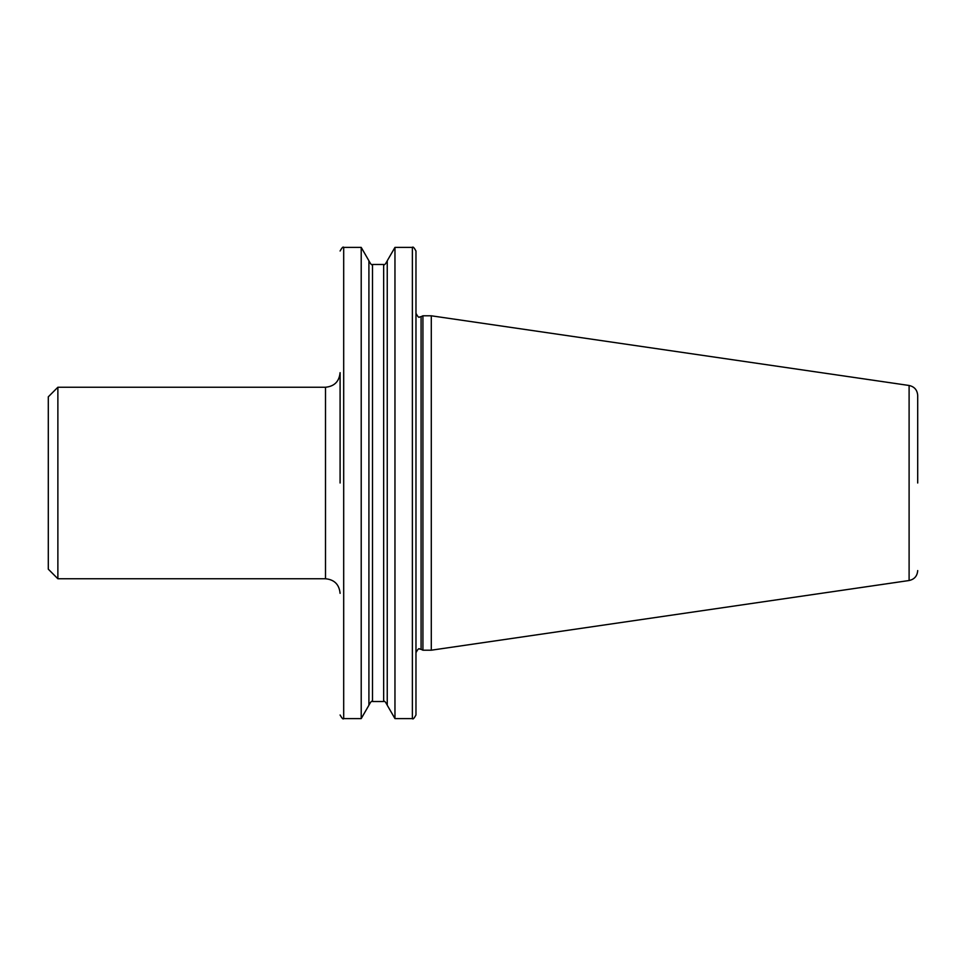<?xml version="1.0" encoding="UTF-8"?>
<svg xmlns="http://www.w3.org/2000/svg" width="966" height="966" viewBox="0 0 966 966"><rect width="100%" height="100%" fill="white"/><g stroke="black" fill="none" stroke-linecap="round" stroke-linejoin="round"><path stroke-width="1.45" d="M415.972 483L415.972 313.407L415.972 483M415.972 251.003L415.972 714.997C414.1 718.426 412.905 719.622 412.385 718.595L412.385 247.405C412.905 246.378 414.1 247.574 415.972 251.003M917.7 483L917.7 395.432C917.289 389.986 914.416 386.666 909.103 385.482L431.295 315.797L422.927 315.797L422.927 650.203L431.295 650.203L431.295 315.797M57.875 578.755L57.875 387.245L48.3 396.821L48.3 569.179L57.875 578.755L325.506 578.755L325.506 387.245C334.369 386.388 339.235 381.522 340.092 372.659L340.092 483M412.385 718.595L394.961 718.595L394.961 247.405L412.385 247.405M361.212 247.405L361.212 718.595L368.915 705.24L368.915 260.76L361.212 247.405L343.691 247.405L343.691 718.595C343.208 719.634 342.012 718.426 340.092 714.997M394.961 718.595L387.245 705.24L387.245 260.76L394.961 247.405M917.7 570.568C917.289 576.014 914.416 579.334 909.103 580.518L909.103 385.482M422.927 650.203L421.079 649.345L421.079 316.655L419.57 316.993C419.051 318.031 417.843 316.836 415.972 313.407M372.502 264.479L372.502 701.521L383.659 701.521L383.659 264.479L372.502 264.479C371.982 265.517 370.787 264.322 368.915 260.892M421.079 649.345L419.57 649.007C419.051 647.969 417.843 649.164 415.972 652.593M909.103 580.518L431.295 650.203M361.212 718.595L343.691 718.595M372.502 701.521C371.982 700.483 370.787 701.678 368.915 705.108M383.659 701.521C384.178 700.483 385.374 701.678 387.245 705.108M383.659 264.479C384.178 265.517 385.374 264.322 387.245 260.892M325.506 387.245L57.875 387.245M421.079 316.655L422.927 315.797M325.506 578.755C334.369 579.612 339.235 584.478 340.092 593.341M343.691 247.405C343.208 246.366 342.012 247.574 340.092 251.003"/></g></svg>

